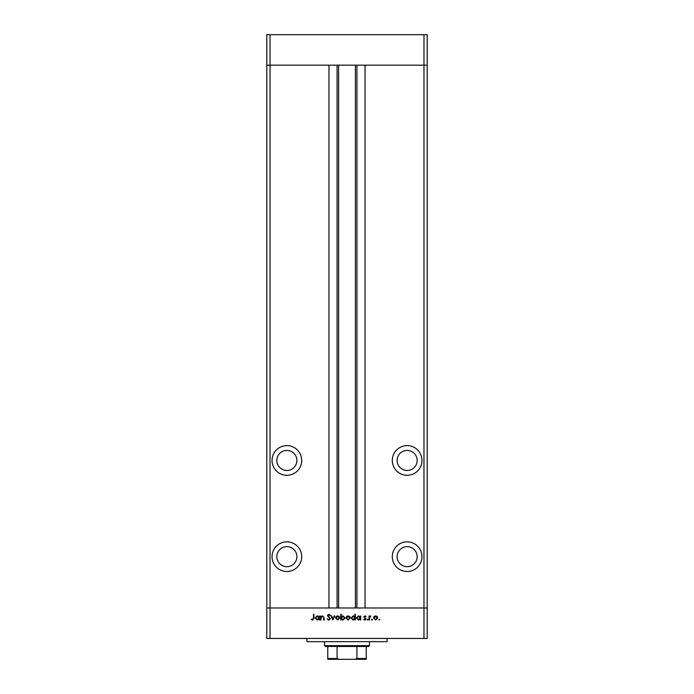 <?xml version="1.0" encoding="UTF-8"?>
<svg xmlns="http://www.w3.org/2000/svg" width="694" height="694" viewBox="0 0 694 694"><rect width="100%" height="100%" fill="white"/><g stroke="black" fill="none" stroke-linecap="round" stroke-linejoin="round"><path stroke-width="1.04" d="M423.973 638.454L270.027 638.454L270.027 607.987L266.817 607.987L270.027 607.987L270.027 65.167L328.956 65.167L328.956 607.987L270.027 607.987L423.973 607.987L423.973 638.454L427.183 638.454L427.183 607.987L423.973 607.987L427.183 607.987L427.183 65.167L365.044 65.167L365.044 607.987L423.973 607.987L423.973 65.167L427.183 65.167L427.183 34.7L266.817 34.7L266.817 65.167L423.973 65.167L423.973 34.7M270.027 638.454L266.817 638.454L266.817 65.167L270.027 65.167L270.027 34.7M286.865 450.432A10.02 10.02 0 0 0 276.845 460.452A10.02 10.02 0 0 0 286.865 470.48A10.02 10.02 0 0 0 296.885 460.452A10.02 10.02 0 0 0 286.865 450.432M407.135 450.432A10.02 10.02 0 0 0 397.115 460.452A10.02 10.02 0 0 0 407.135 470.48A10.02 10.02 0 0 0 417.155 460.452A10.02 10.02 0 0 0 407.135 450.432M407.135 546.646A10.02 10.02 0 0 0 397.115 556.666A10.02 10.02 0 0 0 407.135 566.694A10.02 10.02 0 0 0 417.155 556.666A10.02 10.02 0 0 0 407.135 546.646M286.865 566.694L287.663 566.66L286.865 566.694A10.02 10.02 0 0 0 296.885 556.666A10.02 10.02 0 0 0 286.865 546.646A10.02 10.02 0 0 0 276.845 556.666A10.02 10.02 0 0 0 286.865 566.694C277.496 563.485 277.496 563.485 286.865 566.694L285.408 566.59M283.915 566.252L281.651 565.228M286.865 541.841A14.834 14.834 0 0 0 272.031 556.666A14.834 14.834 0 0 0 286.865 571.5A14.834 14.834 0 0 0 301.699 556.666A14.834 14.834 0 0 0 286.865 541.841M286.865 445.617A14.834 14.834 0 0 0 272.031 460.452A14.834 14.834 0 0 0 286.865 475.286A14.834 14.834 0 0 0 301.699 460.452A14.834 14.834 0 0 0 286.865 445.617M407.135 445.617A14.834 14.834 0 0 0 392.301 460.452A14.834 14.834 0 0 0 407.135 475.286A14.834 14.834 0 0 0 421.969 460.452A14.834 14.834 0 0 0 407.135 445.617M407.135 541.841A14.834 14.834 0 0 0 392.301 556.666A14.834 14.834 0 0 0 407.135 571.5A14.834 14.834 0 0 0 421.969 556.666A14.834 14.834 0 0 0 407.135 541.841M338.585 65.167L338.585 607.987M387.087 638.454L387.087 641.664L306.913 641.664L306.913 638.454M321.062 620.011L320.559 620.011L320.559 615.908L321.062 616.654L322.623 615.838L324.159 617.92L324.159 620.011L323.656 620.011L323.595 617.148L322.537 616.341L321.14 617.426L321.062 620.011M330.344 618.64L328.748 620.158L327.039 618.927L328.748 619.577L329.841 618.632L327.394 615.569L328.783 614.259L330.275 615.205L329.824 615.552L328.722 614.832L327.898 615.543L330.344 618.64M332.868 620.011L330.925 615.908L331.472 615.908L332.834 618.901L334.187 615.908L334.734 615.908L332.868 620.011M335.532 617.972L336.087 616.515L337.657 615.838L339.21 616.515L339.774 617.972L337.657 620.08L335.532 617.972M345.959 617.972L346.523 616.515L348.084 615.838L349.646 616.515L350.21 617.972L348.084 620.08L345.959 617.972M360.212 616.671L360.715 615.908L360.715 620.011L360.212 619.3L358.538 620.08L356.395 617.946L358.546 615.838L360.212 616.671M379.314 620.08L378.846 619.612L379.314 619.152L379.783 619.612L379.314 620.08M373.519 617.972L374.083 616.515L375.645 615.838L377.206 616.515L377.77 617.972L375.645 620.08L373.519 617.972M372.045 620.08L371.576 619.612L372.045 619.152L372.513 619.612L372.045 620.08M369.564 620.011L369.061 620.011L369.061 615.908L369.564 616.515L370.561 615.838L370.726 616.419L369.65 617.226L369.564 620.011M367.586 620.08L367.117 619.612L367.586 619.152L368.054 619.612L367.586 620.08M363.882 616.914L364.914 615.838L365.964 616.419L364.385 616.897L366.042 618.901L364.836 620.08L363.665 619.525L365.53 618.918L363.882 616.914M354.886 616.706L354.886 614.259L355.389 614.259L355.389 620.011L354.886 619.3L353.211 620.08L351.069 617.946L353.229 615.838L354.886 616.706M341.283 619.256L340.78 620.011L340.78 614.259L341.283 614.259L341.283 616.654L342.957 615.838L345.1 617.972L342.94 620.08L341.283 619.256M318.91 616.671L319.413 615.908L319.413 620.011L318.91 619.3L317.227 620.08L315.093 617.946L317.245 615.838L318.91 616.671M312.664 619.577L313.436 618.137L313.436 614.398L313.94 614.398L313.94 618.189L312.63 620.158L311.276 619.508L311.58 619.074L312.664 619.577M377.258 617.972L375.645 616.341L374.023 617.972L375.645 619.577L377.258 617.972M360.212 617.972L358.555 616.341L356.898 617.955L358.555 619.577L360.212 617.972M354.886 617.972L353.229 616.341L351.572 617.955L353.229 619.577L354.886 617.972M349.707 617.972L348.084 616.341L346.462 617.972L348.084 619.577L349.707 617.972M341.283 617.955L342.94 619.577L344.597 617.972L342.949 616.341L341.283 617.955M339.271 617.972L337.648 616.341L336.035 617.972L337.648 619.577L339.271 617.972M318.91 617.972L317.253 616.341L315.597 617.955L317.245 619.577L318.91 617.972M362.311 659.3L331.689 659.3L362.311 659.3M369.451 645.672L368.653 646.47L325.347 646.47L324.549 645.672L369.451 645.672L369.451 641.664M324.549 645.672L324.549 641.664M366.241 659.3L366.241 658.502L366.241 659.3L327.759 659.3L327.759 658.502L327.759 659.3M366.241 646.47L366.241 658.502L356.916 658.502L355.016 659.3M356.916 646.47L356.916 658.502M337.084 646.47L337.084 658.502L338.984 659.3M327.759 646.47L327.759 658.502L337.084 658.502M356.916 65.167L356.916 607.987M337.084 65.167L337.084 607.987M355.415 65.167L355.415 607.987"/></g></svg>
